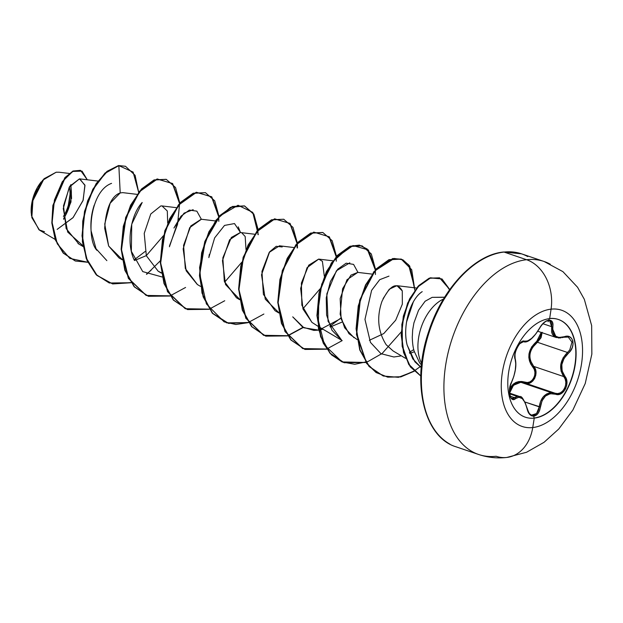 <?xml version="1.0" encoding="UTF-8"?>
<svg xmlns="http://www.w3.org/2000/svg" width="623" height="623" viewBox="0 0 623 623"><rect width="100%" height="100%" fill="white"/><g stroke="black" fill="none" stroke-linecap="round" stroke-linejoin="round"><path stroke-width="0.93" d="M549.665 318.493A51.584 31.547 -71.3 0 1 574.928 364.774A51.584 31.547 -71.3 0 1 533.973 418.025L534.246 418.119A51.584 31.547 -71.3 0 1 522.245 415.837A51.584 31.547 -71.3 0 1 510.767 362.446A51.584 31.547 -71.3 0 1 549.65 318.618A10189.562 7749.863 -96.4 0 0 551.075 309.156A61.381 37.536 -71.3 0 1 581.516 363.925A61.381 37.536 -71.3 0 1 532.743 427.557A61.381 37.536 108.7 0 0 581.516 363.925A61.381 37.536 108.7 0 0 551.075 309.156A61.381 37.536 108.7 0 0 502.302 372.78A61.381 37.536 108.7 0 0 532.743 427.557A10189.562 7749.863 -96.4 0 0 534.246 418.119A51.584 31.547 -71.3 0 1 508.664 372.087A51.584 31.547 -71.3 0 1 549.65 318.618A51.584 31.547 -71.3 0 1 575.231 364.65A51.584 31.547 -71.3 0 1 534.246 418.119A10189.562 7749.863 83.6 0 1 532.743 427.557A40.76 31.002 83.6 0 1 507.254 457.399A40.76 31.002 -96.4 0 0 532.743 427.557A61.381 37.536 -71.3 0 1 502.302 372.78A61.381 37.536 -71.3 0 1 551.075 309.156A10189.562 7749.863 83.6 0 1 549.65 318.618A51.584 31.547 -71.3 0 1 561.65 320.9A51.584 31.547 -71.3 0 1 573.129 374.291A51.584 31.547 -71.3 0 1 534.246 418.119L533.973 418.025A51.584 31.547 108.7 0 0 572.856 374.197A51.584 31.547 108.7 0 0 561.378 320.806M511.397 382.452A0.872 0.467 -153.1 0 0 511.592 382.304A0.872 0.467 -153.1 0 0 511.6 382.039A0.872 0.467 26.9 0 1 511.592 382.304C515.556 372.803 516.747 364.946 515.19 358.708C514.263 354.331 515.789 349.308 519.769 343.647L523.484 341.677A0.872 0.794 -69.8 0 0 524.488 341.202A0.872 0.794 110.2 0 1 523.484 341.677L523.561 341.7C526.926 343.117 532.626 339.543 539.573 328.337L539.44 328.344C533.989 337.425 529.005 341.716 524.488 341.202C520.369 338.857 512.573 353.88 515.128 359.253C516.545 365.756 515.369 373.348 511.6 382.039C507.005 389.85 510.33 403.649 515.603 398.595C520.688 395.41 524.496 398.712 527.027 408.509C528.133 413.617 530.422 416.164 533.88 416.156L533.973 418.025L533.88 416.156L536.154 415.284L538.147 413.283L539.611 410.417L542.057 400.753L545.514 396.002L550.265 393.689L558.192 394.507L561.066 393.635L563.589 391.657L565.513 388.853L566.65 385.544L566.914 382.086L566.245 378.807L562.117 370.895L561.821 364.619L564.049 358.412L570.676 350.585L572.35 347.307L573.067 343.927L572.802 340.874L571.618 338.445L569.663 336.864L567.109 336.288L558.971 337.495L554.836 335.836L552.694 332.059L552.975 323.952L552.235 321.694L550.701 320.386L548.746 320.144C545.172 320.892 542.065 323.625 539.44 328.344L539.51 328.212M548.115 321.756L548.746 320.144L546.278 320.954L543.723 322.753L541.371 325.323L535.811 333.928L531.59 338.406L527.611 340.976L522.829 341.24L518.873 344.581L515.774 350.679L514.964 353.957L515.128 359.253A0.872 0.724 -19 0 0 515.19 358.716A0.872 0.724 161 0 1 515.128 359.253L515.789 363.793L515.314 369.813L513.85 376.292L510.354 385.178L509.396 392.326L510.805 397.809L512.199 399.195L513.874 399.475L515.603 398.595A0.872 0.693 -130 0 0 514.8 397.762L513.251 398.572L511.732 398.307M554.789 393.129L525.049 383.036L520.812 382.296L551.262 392.63L520.812 382.296L513.484 385.255L509.583 393.121M509.645 393.845L517.339 396.454L509.645 393.845M512.083 398.471L517.339 396.454L514.8 397.762L510.245 396.212L514.8 397.762A0.872 0.693 50 0 1 515.603 398.595L518.904 397.225L522.269 398.627L525.173 402.66L528.031 411.819L529.675 414.381L531.754 415.868L533.88 416.156C537.384 415.377 539.549 412.325 540.39 406.998L525.15 402.076L539.245 406.858L536.543 413.547L531.583 415.128C530.422 415.697 528.95 413.438 527.183 408.345L527.183 408.345C523.99 399.6 521.537 395.683 519.823 396.594L519.909 396.625M545.725 321.297L548.014 320.557L549.813 320.775L551.215 321.966L551.861 324.03L551.651 326.686L542.913 323.719L551.651 326.686L556.292 337.534L564.01 337.23A0.872 0.444 -108.8 0 0 564.236 336.778A0.872 0.444 71.2 0 1 564.017 337.23A0.872 0.444 -108.8 0 1 563.768 337.191M542.212 332.752L537.431 342.268L536.722 341.381L541.2 332.409L540.414 336.607L538.872 339.231L531.66 346.894L528.989 353.817L528.834 357.454L529.48 360.943L530.827 364.144L534.223 369.244L534.916 372.079L534.768 375.108L533.771 377.982L532.05 380.349L529.807 381.922L527.315 382.545L521.817 381.502L518.764 381.58L515.86 382.46L513.243 384.142L511.101 386.54L509.521 389.523M551.075 309.156A40.76 31.002 -96.4 0 0 526.583 259.721A101.899 62.308 108.7 0 0 449.775 346.295A101.899 62.308 108.7 0 0 472.46 451.761A101.899 62.308 -71.3 0 1 449.775 346.295A101.899 62.308 -71.3 0 1 526.583 259.721L504.038 252.066A101.899 62.308 108.7 0 0 427.23 338.647A101.899 62.308 108.7 0 0 449.907 444.106A101.899 62.308 -71.3 0 1 427.23 338.647A101.899 62.308 -71.3 0 1 504.038 252.066A1.744 1.332 -96.4 0 0 503.563 252.019A1.744 1.332 83.6 0 1 504.038 252.066A101.899 62.308 -71.3 0 1 527.736 256.567A101.899 62.308 108.7 0 0 504.038 252.066L526.583 259.721A101.899 62.308 -71.3 0 1 550.28 264.214A101.899 62.308 108.7 0 0 526.583 259.721A40.76 31.002 83.6 0 1 551.075 309.156M44.552 231.748L38.984 229.825L31.516 215.784L32.038 202.288L44.077 178.731L56.171 172.221L42.59 180.304L33.05 198.098L31.835 217.622L39.498 230.136M41.282 181.799A30.371 18.573 108.7 0 0 31.236 213.253M507.254 457.399A40.76 31.002 83.6 0 1 496.157 456.262A101.899 62.308 -71.3 0 1 472.46 451.761M444.643 297.194L432.16 297.35L444.588 297.288L432.16 297.35L425.12 301.236L418.555 310.246L413.921 322.901L412.675 329.995L412.278 337.23C412.465 343.273 413.096 347.899 414.155 351.123L419.536 362.648L421.475 365.086M421.646 363.458A39.218 23.986 -71.3 0 1 421.179 327.379A39.218 23.986 -71.3 0 1 443.521 299.032A39.218 23.986 108.7 0 0 421.179 327.379A39.218 23.986 108.7 0 0 421.646 363.458M97.943 181.067L79.861 178.894L84.977 185.498L82.999 200.637L72.977 217.723L57.145 229.389L73.156 217.513L83.163 200.17L84.892 185.031L79.44 178.863L69.776 186.293L63.491 205.863L66.163 228.594L78.872 244.021M137.099 194.36L122.747 192.639L120.2 192.928C121.859 193.06 106.883 192.686 104.68 228.361L108.643 245.999L119.001 257.914L122.217 259.822M134.459 260.539L146.304 255.632L163.366 235.782M167.688 222.995L167.307 211.018L162.019 205.94L160.843 205.917L150.766 213.993L144.225 233.399L146.335 255.734L158.156 271.207L161.31 272.749M201.4 219.257L189.696 227.644L183.162 248.85L186.16 270.779L197.312 284.493L200.528 286.401M224.615 282.219L241.677 262.361M245.999 249.574L245.182 236.53L241.856 232.94M254.558 234.225L240.33 232.519L231.374 237.433L222.839 257.867L224.319 281.347L236.467 297.786L239.621 299.328L225.503 284.516L222.466 260.609L229.591 239.785L240.423 232.527M293.713 247.518L279.486 245.805L269.229 252.385L261.948 271.433L263.389 294.368L275.023 310.706L278.839 312.98M324.31 276.16L322.395 261.302L318.641 259.098L308.751 265.172L301.392 283.052L301.867 305.262L311.905 322.348L317.995 326.273M372.024 274.097L357.789 272.391L346.988 279.75L340.174 298.581L341.124 318.96L348.95 333.679L357.143 339.558M369.384 340.283L383.76 333.57L395.691 320.183L402.341 304.141L402.279 290.902L396.944 285.677L389.266 289.212L383.075 298.658M402.279 290.902C396.812 281.526 390.037 285.023 381.969 301.384C376.526 317.138 377.927 331.576 386.167 344.714L393.082 350.944L405.589 358.35M409.817 353.296L414.178 351.863M422.207 291.665C409.95 299.414 402.31 326.841 407.138 345.01L414.895 361.792L421.241 367.601L412.792 358.879L407.138 345.01C402.006 324.015 411.429 298.129 422.207 291.665L422.223 291.657M413.742 349.558L409.428 352.353L413.742 349.565M393.884 356.987L400.519 356.013L393.884 356.987L380.941 353.662L370.451 342.393L364.961 319.404L371.604 290.373L379.726 279.672L388.97 276.129M318.33 326.475L341.786 340.368L328.08 321.375L326.841 293.877L336.42 270.787L349.815 262.836M339.605 319.202L319.046 330.089M318.758 330.135L313.836 330.392L302.63 327.083L292.724 316.842L303.931 327.799L318.758 330.135M238.227 226.842L240.494 232.543L234.497 223.564L224.529 225.417L214.631 237.9L208.83 257.611L209.297 254.441M201.338 219.249L196.852 211.158L189.376 210.083L181.036 216.126L173.926 228.002L184.042 213.152L193.192 209.678M134.295 260.204C125.573 242.23 131.321 213.821 142.184 202.491L131.741 224.179L131.344 251.295L142.737 271.605L162.136 276.978M145.104 251.521L134.14 259.853M106.86 260.632L96.028 248.725L91.098 230.845C90.428 221.881 91.464 213.339 94.205 205.193M63.748 219.343L70.983 201.992L70.913 184.618L71.567 198.581M59.084 172.236L56.171 172.221M79.44 178.863L69.254 187.157L63.273 208.541L67.697 232.068L82.929 245.688M122.155 259.456L108.659 246.038L104.734 224.031L110.146 203.254L120.2 192.928L118.845 165.656L133.112 172.08L138.656 192.312L135.09 175.312L125.511 166.318L118.518 165.539L125.348 166.263L118.518 165.539L107.039 171.325L96.191 183.583L87.641 200.863L82.75 221.072L82.407 241.74L86.955 260.344L96.098 274.634L109.274 282.998L96.417 274.743L87.282 260.453L82.734 241.849L83.069 221.181L87.968 200.972L96.518 183.699L107.366 171.434L118.845 165.656L105.357 173.155L93.17 189.299L84.86 211.431L82.329 235.829L86.48 258.405L97.048 275.374L112.646 283.932L131.009 282.741L109.274 282.998M87.796 262.275L69.823 258.397L57.261 243.819L52.122 222.543L54.427 200.014L62.331 181.636L72.72 171.442L82.049 171.123L87.282 179.79L80.601 170.461L73.257 171.177L65.166 177.812L53.196 205.598L52.161 223.135L55.579 239.839L63.53 253.179L75.375 261.014L87.796 262.275M75.212 260.959L63.203 253.07L55.252 239.73L51.834 223.026L52.869 205.489L64.839 177.703L72.93 171.068L80.274 170.352L73.093 170.998L64.963 177.555L52.893 205.38L51.834 222.995L55.268 239.777L63.281 253.148L75.212 260.959M452.391 286.705L442.089 302.241L433.538 319.607M427.051 338.133L422.892 357.119L421.218 375.825M412.091 352.649L409.63 353.342M354.035 337.721L344.605 327.745L340.142 314.187L342.58 288.745L350.951 275.14L357.843 272.391M342.074 322.083L330.229 326.989M311.921 322.356L303.012 309.047L300.644 288.426L307.053 267.68L318.703 259.106M319.981 288.94L302.918 308.798M278.777 312.614L265.258 299.157L261.52 274.813L269.611 251.863L276.199 246.303L282.203 246.965M197.452 284.579L185.311 268.505L183.567 245.353L190.825 225.939L201.198 219.234L215.402 220.939M120.2 192.928L118.845 165.656L105.014 173.062L92.819 189.244L84.51 211.415L82.01 235.852L86.208 258.436L96.83 275.374L112.483 283.854L130.885 282.562M146.701 274.315L160.275 260.827L146.701 274.315M169.417 246.778L179.05 218.65M179.845 203.176L172.594 183.505L157.284 179.105L139.599 191.65L125.947 217.715L121.508 249.768L128.665 278.465L146.319 295.481L170.165 296.026L148.422 296.291L134.498 286.876L125.168 270.382L121.485 249.184L123.634 226.383L130.916 205.325L141.849 189.088L154.395 180.016L166.279 179.369L175.546 187.523L179.845 203.176M219 216.469L211.742 196.798L196.44 192.39L178.754 204.944L165.103 231.008L160.664 263.062L167.821 291.759L185.467 308.774L209.32 309.32L187.578 309.576L173.653 300.169L164.324 283.675L160.641 262.478L162.79 239.676L170.071 218.618L181.005 202.374L193.551 193.309L205.434 192.663L214.701 200.808L219 216.469M258.304 234.676L252.759 212.373L238.025 205.255L219.888 215.955L205.208 241.467L199.757 274.104L206.384 303.915L224.116 321.842L235.852 324.497L248.476 322.605L226.733 322.87L212.809 313.462L203.48 296.969L199.796 275.771L201.945 252.969L209.219 231.912L220.153 215.667L232.706 206.602L244.582 205.948L253.849 214.102L258.156 229.755M297.459 247.962L297.342 243.492M297.311 243.048L290.053 223.377L274.743 218.969L257.065 231.522L243.414 257.587L238.967 289.64L246.132 318.337L263.778 335.353L287.624 335.898L265.889 336.155L251.965 326.748L242.635 310.254L238.952 289.049L241.101 266.255L248.382 245.189L259.316 228.953L271.862 219.888L283.738 219.241L293.005 227.387L297.311 243.048M287.834 335.828L303.315 327.472M336.498 256.777L329.388 236.857L314.124 232.208L296.4 244.59L282.655 270.616L278.115 302.723L285.225 331.522L302.887 348.623L326.779 349.184L305.044 349.448L291.12 340.041L281.791 323.547L278.099 302.35L280.249 279.548L287.53 258.483L298.464 242.246L311.009 233.181L322.893 232.527L332.16 240.68L336.467 256.333M375.614 269.627L368.364 249.955L353.054 245.548L335.376 258.101L321.725 284.166L317.278 316.219L324.435 344.916L342.089 361.932L365.935 362.477L344.192 362.734L330.268 353.327L320.938 336.833L317.255 315.635L319.404 292.833L326.686 271.776L337.619 255.539L350.165 246.467L362.049 245.82L371.316 253.966L375.614 269.627M381.626 354.051L401.22 331.958L381.626 354.051M406.523 322.138L413.314 301.937M414.848 290.256L409.708 266.013L402.886 259.799L394.195 258.467L375.093 270.709L360.429 298.892L356.691 333.539L366.495 362.921L375.996 372.375L387.724 377.156L400.807 376.907L414.163 371.253L398.432 377.32L383.347 376.027L369.423 366.62L360.094 350.118L356.411 328.921L358.56 306.119L365.841 285.061L376.775 268.825L389.32 259.752L401.204 259.106L411.71 269.704L414.848 290.256M449.736 289.57L441.98 278.925L430.501 277.944L418.165 286.666L407.917 303.269L402.178 324.458L402.435 346.178L408.953 364.424L420.79 375.981L410.464 366.698L403.797 352.338L401.508 334.676L403.727 316.025L409.95 298.9L419.069 285.692L429.535 278.286L439.558 277.811L449.736 289.57M166.115 179.315L154.068 179.907L141.522 188.979L130.589 205.216L123.307 226.274L121.158 249.075L124.841 270.273L134.171 286.767L148.258 296.229M205.434 192.663L193.223 193.2L180.678 202.265L169.744 218.502L162.463 239.567L160.313 262.369L163.997 283.566L173.326 300.06L187.414 309.522M257.86 230.089L253.662 214.226L244.418 205.894L232.379 206.486L219.826 215.558L208.9 231.795L201.618 252.86L199.469 275.654L203.153 296.86L212.482 313.353L226.57 322.815M283.738 219.241L271.535 219.779L258.989 228.843L248.055 245.08L240.774 266.138L238.625 288.94L242.308 310.137L251.637 326.639L265.562 336.046L287.507 335.719L263.56 335.291L245.828 318.267L238.64 289.485L243.134 257.338L256.871 231.25L274.611 218.813L289.897 223.447L297.015 243.383M322.73 232.472L310.69 233.064L298.137 242.137L287.203 258.374L279.922 279.439L277.78 302.241L281.464 323.438L290.793 339.932L304.881 349.394M362.049 245.82L349.838 246.358L337.292 255.43L326.359 271.667L319.077 292.724L316.928 315.526L320.619 336.724L329.941 353.218L344.028 362.679M401.041 259.051L389.001 259.643L376.448 268.715L365.514 284.952L358.233 306.01L356.083 328.812L359.767 350.009L369.096 366.511L383.184 375.973M439.558 277.811L429.177 278.193L418.679 285.653L409.545 298.947L403.346 316.165L401.181 334.886L403.564 352.563L410.347 366.877L420.782 376.043L408.789 364.572L402.147 346.295L401.835 324.451L407.598 303.128L417.932 286.463L430.345 277.78L441.847 278.933L449.541 289.843M421.421 365.662L420.058 366.768M419.941 366.861L414.1 370.981M413.968 371.059L400.737 376.736L387.755 377.11L376.074 372.531L366.558 363.349L356.465 334.535L359.697 300.185L373.839 271.721L392.731 258.545L401.516 259.23L408.571 264.759L414.591 287.795M381.354 353.903L368.131 361.465L354.721 364.268L342.167 361.986L331.428 354.783L323.314 343.25L318.376 328.36L318.836 293.854L331.327 263.007L350.11 246.249L359.393 245.127L367.235 249.044L375.326 269.961M375.35 270.413L375.435 274.509M342.198 340.61L326.865 348.942M326.662 349.012L302.716 348.576L284.984 331.561L277.796 302.77L282.289 270.623L296.026 244.543L313.766 232.106L329.053 236.732L336.171 256.668M336.194 257.12L336.28 261.216M303.043 327.324L287.709 335.649M297.039 243.834L297.132 247.923M263.887 314.031L248.554 322.364M248.351 322.434L228.509 323.384L212.131 312.956L201.992 293.075L199.578 267.617L204.803 241.584L216.017 220.114L230.339 207.397L244.582 205.948M257.891 230.541L257.977 234.637M224.739 300.745L209.398 309.07M209.196 309.14L185.249 308.712L167.517 291.689L160.329 262.906L164.822 230.759L178.56 204.671L196.3 192.234L211.586 196.868L218.704 216.804M218.735 217.256L218.821 221.344M185.584 287.452L170.25 295.785M170.04 295.855L146.101 295.419L128.361 278.403L121.181 249.613L125.667 217.466L139.404 191.386L157.152 178.941L172.439 183.575L179.549 203.511M179.58 203.962L177.563 224.335L169.503 245.883M151.124 270.242L146.428 274.167M111.556 183.364C89.51 191.245 86.176 239.357 96.915 250.329M319.046 330.097L322.955 329.217M329.917 326.304L340.874 317.971M357.96 272.407L353.576 264.393L346.147 263.194L337.689 269.237L330.4 281.526L326.25 297.825L326.608 315.129L331.942 330.229L341.754 340.353M65.026 216.267L63.632 218.541A30.371 18.573 108.7 0 0 70.477 185.226M64.107 215.301L63.398 216.493A28.347 17.335 108.7 0 0 69.348 186.993M67.619 211.002L70.851 199.625L71.092 188.582M44.14 178.676L37.481 187.367L32.918 198.254L31.15 209.678L31.477 215.496M70.017 194.477L68.366 205.146M509.598 389.336L515.961 382.413L524.839 382.179A0.872 0.491 -70.5 0 0 525.041 383.036L555.093 393.23L551.262 392.63C544.595 393.518 540.585 398.261 539.245 406.858L538.568 410.012L537.244 412.667L535.43 414.513L533.343 415.323L531.224 414.988L529.324 413.555M524.839 382.179C531.925 385.442 538.599 372.57 532.774 366.892A0.872 0.413 138.5 0 1 533.701 366.379C539.892 372.515 532.603 386.564 525.049 383.036A0.872 0.491 109.5 0 1 524.839 382.179M566.167 336.763L568.246 337.066L571.969 342.136L569.749 349.955L567.475 352.47L537.431 342.268C528.88 349.869 527.634 357.906 533.701 366.379A0.872 0.413 -41.5 0 0 532.774 366.892C526.56 357.976 527.876 349.472 536.722 341.381L537.431 342.268L541.076 337.682L542.189 332.3M563.644 337.23L562.242 337.635M560.934 337.884L558.255 337.946M556.292 337.526L553.909 336.186L552.469 334.426L551.62 332.191L551.651 326.686A0.872 0.452 11.5 0 0 552.796 326.865A0.872 0.452 -168.5 0 1 551.651 326.686L549.634 320.705L548.014 320.557M526.856 341.435L525.033 341.871M520.26 382.312L515.665 383.628L512.277 386.634L510.214 390.683M524.878 382.974L527.704 383.425L530.383 382.732L532.797 381.011L534.666 378.434L535.757 375.303L535.951 372.009L535.235 368.925L533.701 366.379L563.745 376.58L565.193 379.111L565.824 382.179L565.575 385.45L564.469 388.557L562.624 391.135L560.272 392.872L557.671 393.588L555.093 393.23A0.872 0.545 109.6 0 1 555.358 394.133C547.282 392.412 542.29 396.703 540.39 406.998L539.245 406.858L540.6 401.383L543.233 396.828L546.939 393.783L551.262 392.63M567.475 352.47C559.875 360.421 558.629 368.458 563.745 376.58A0.872 0.475 -39.1 0 0 564.726 376.09A0.872 0.475 140.9 0 1 563.745 376.58C569.601 382.732 562.398 396.578 555.093 393.23A0.872 0.545 -70.4 0 1 555.358 394.133C563.137 397.731 570.941 382.717 564.726 376.09C559.765 368.395 560.941 360.81 568.246 353.327L567.475 352.47L537.431 342.268L532.556 347.439L530.913 350.578L529.978 353.981L529.846 357.438L530.485 360.748L533.701 366.379L563.745 376.58L561.05 371.082L560.77 364.455L563.091 357.875L567.475 352.47L568.246 353.327C576.509 346.746 573.176 332.962 564.236 336.778C555.591 338.772 551.776 335.47 552.796 326.865C553.481 322.364 552.126 320.121 548.746 320.144L549.33 318.657M519.823 396.594L517.339 396.454M509.552 393.113L519.792 396.586M478.62 454.479C487.793 457.539 497.177 458.536 506.772 457.461L526.575 452.259L544.05 442.299L558.769 428.998L572.864 410.059L585.223 383.534L591.85 354.137L591.663 325.627L584.312 299.281L577.56 287.258L562.927 271.651L544.12 261.496L521.576 253.849L503.579 252.011C474.383 254.62 442.221 289.025 428.663 331.615C411.125 382.39 423.796 437.19 456.075 446.823L478.62 454.479M78 243.531L83.061 246.537M162.019 205.94L176.247 207.646M158.156 271.207L161.373 273.115M236.467 297.786L239.684 299.694M318.641 259.098L332.869 260.803M396.944 285.677L416.577 288.036M55.136 239.411L39.506 230.144M69.161 173.435L59.099 172.228M537.844 331.272L556.253 337.518M511.6 382.296L510.081 386.525C508.726 400.246 511.911 397.31 512.153 398.494L512.106 398.479M568.246 337.066L564.01 337.23M539.573 328.337C544.463 320.043 549.439 320.066 549.634 320.705"/></g></svg>
